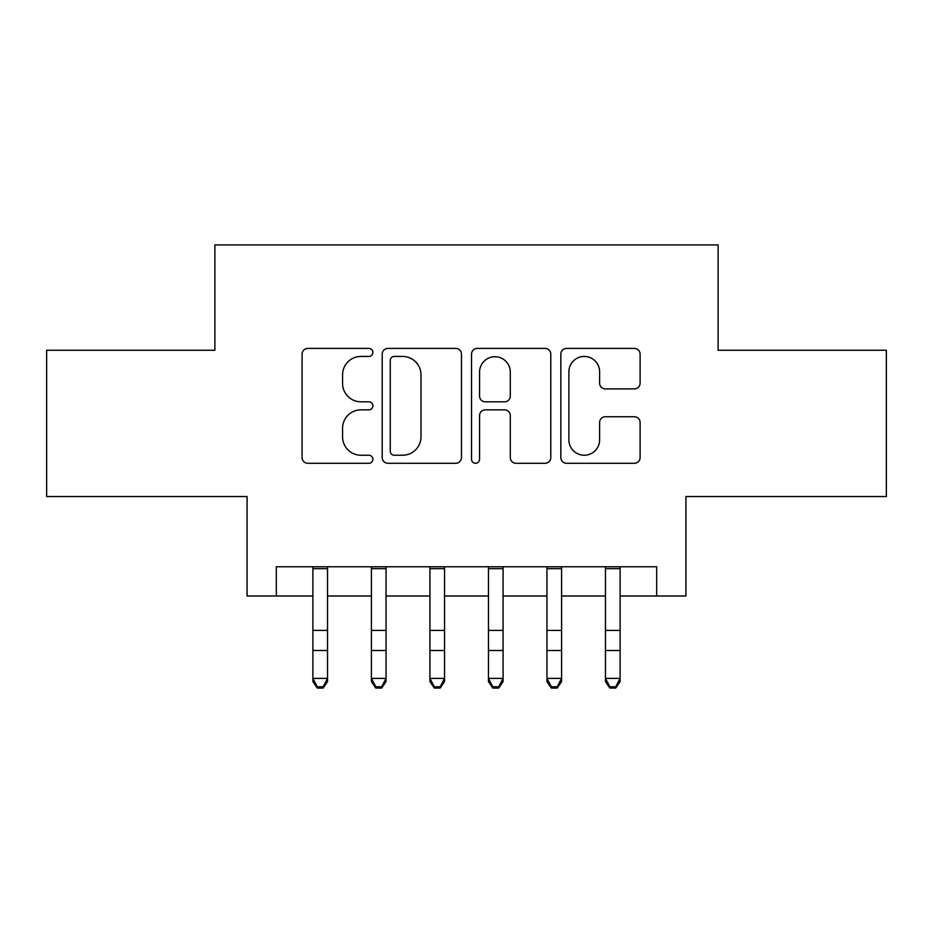 <?xml version="1.0" encoding="UTF-8"?>
<svg xmlns="http://www.w3.org/2000/svg" width="933" height="933" viewBox="0 0 933 933"><rect width="100%" height="100%" fill="white"/><g stroke="black" fill="none" stroke-linecap="round" stroke-linejoin="round"><path stroke-width="1.4" d="M372.873 352.417A4.024 4.024 0 0 0 368.862 348.406L307.832 348.406A5.738 5.738 0 0 0 302.082 354.143L302.082 457.532A5.738 5.738 0 0 0 307.832 463.281L368.862 463.281A4.024 4.024 0 0 0 372.873 459.258A4.024 4.024 0 0 0 368.862 455.234L360.954 455.234A18.38 18.38 0 0 1 342.574 436.854L342.574 428.235A18.38 18.38 0 0 1 360.954 409.855L368.862 409.855A4.024 4.024 0 0 0 372.873 405.843A4.024 4.024 0 0 0 368.862 401.82L360.954 401.82A18.38 18.38 0 0 1 342.574 383.44L342.574 374.821A18.38 18.38 0 0 1 360.954 356.441L368.862 356.441A4.024 4.024 0 0 0 372.873 352.417M634.358 388.898A5.738 5.738 0 0 0 640.108 383.148L640.108 354.143A5.738 5.738 0 0 0 634.358 348.406L566.588 348.406A5.738 5.738 0 0 0 560.838 354.143L560.838 457.532A5.738 5.738 0 0 0 566.588 463.281L634.358 463.281A5.738 5.738 0 0 0 640.108 457.532L640.108 422.497A5.738 5.738 0 0 0 634.358 416.748L605.354 416.748A5.738 5.738 0 0 0 599.616 422.497L599.616 439.875A15.36 15.36 0 0 1 584.245 455.234A15.36 15.36 0 0 1 568.885 439.875L568.885 371.812A15.36 15.36 0 0 1 584.245 356.441A15.36 15.36 0 0 1 599.616 371.812L599.616 383.148A5.738 5.738 0 0 0 605.354 388.898L634.358 388.898M276.32 596.012L276.32 566.763L656.68 566.763L656.68 596.012L685.93 596.012L685.93 496.543L886.35 496.543L886.35 350.248L718.118 350.248L718.118 244.924L214.882 244.924L214.882 350.248L46.65 350.248L46.65 496.543L247.07 496.543L247.07 596.012L312.893 596.012M461.473 354.143A5.738 5.738 0 0 0 455.736 348.406L387.953 348.406A5.738 5.738 0 0 0 382.215 354.143L382.215 457.532A5.738 5.738 0 0 0 387.953 463.281L455.736 463.281A5.738 5.738 0 0 0 461.473 457.532L461.473 354.143M477.264 348.406L545.047 348.406A5.738 5.738 0 0 1 550.785 354.143L550.785 457.532A5.738 5.738 0 0 1 545.047 463.281L516.042 463.281A5.738 5.738 0 0 1 510.293 457.532L510.293 415.605A5.738 5.738 0 0 0 504.555 409.855L485.312 409.855A5.738 5.738 0 0 0 479.562 415.605L479.562 459.258A4.024 4.024 0 0 1 475.55 463.281A4.024 4.024 0 0 1 471.527 459.258L471.527 354.143A5.738 5.738 0 0 1 477.264 348.406M327.53 596.012L371.416 596.012M386.04 596.012L429.926 596.012M444.551 596.012L488.449 596.012M503.074 596.012L546.96 596.012M561.584 596.012L605.47 596.012M620.107 596.012L656.68 596.012M394.274 356.441A4.024 4.024 0 0 0 390.251 360.465L390.251 451.21A4.024 4.024 0 0 0 394.274 455.234L402.601 455.234A18.38 18.38 0 0 0 420.981 436.854L420.981 374.821A18.38 18.38 0 0 0 402.601 356.441L394.274 356.441M510.293 372.092A15.36 15.36 0 0 0 494.933 356.733A15.36 15.36 0 0 0 479.562 372.092L479.562 396.07A5.738 5.738 0 0 0 485.312 401.82L504.555 401.82A5.738 5.738 0 0 0 510.293 396.07L510.293 372.092M327.53 566.763L327.53 681.638L323.133 688.076L323.133 686.781L317.29 686.781L317.29 688.076L323.133 688.076M312.893 566.763L312.893 678.384L327.53 678.384L323.133 686.781M317.29 688.076L312.893 681.638L312.893 678.384L317.29 686.781M386.04 566.763L386.04 681.638L381.655 688.076L381.655 686.781L375.801 686.781L375.801 688.076L381.655 688.076M371.416 566.763L371.416 678.384L386.04 678.384L381.655 686.781M375.801 688.076L371.416 681.638L371.416 678.384L375.801 686.781M444.551 566.763L444.551 681.638L440.166 688.076L440.166 686.781L434.311 686.781L434.311 688.076L440.166 688.076M429.926 566.763L429.926 678.384L444.551 678.384L440.166 686.781M434.311 688.076L429.926 681.638L429.926 678.384L434.311 686.781M503.074 566.763L503.074 681.638L498.689 688.076L498.689 686.781L492.834 686.781L492.834 688.076L498.689 688.076M488.449 566.763L488.449 678.384L503.074 678.384L498.689 686.781M492.834 688.076L488.449 681.638L488.449 678.384L492.834 686.781M561.584 566.763L561.584 681.638L557.199 688.076L557.199 686.781L551.345 686.781L551.345 688.076L557.199 688.076M546.96 566.763L546.96 678.384L561.584 678.384L557.199 686.781M551.345 688.076L546.96 681.638L546.96 678.384L551.345 686.781M620.107 566.763L620.107 681.638L615.71 688.076L615.71 686.781L609.867 686.781L609.867 688.076L615.71 688.076M605.47 566.763L605.47 678.384L620.107 678.384L615.71 686.781M609.867 688.076L605.47 681.638L605.47 678.384L609.867 686.781M327.53 630.416L312.893 630.416M327.53 650.499L312.893 650.499M327.53 568.652L312.893 568.652M386.04 630.416L371.416 630.416M386.04 650.499L371.416 650.499M386.04 568.652L371.416 568.652M444.551 630.416L429.926 630.416M444.551 650.499L429.926 650.499M444.551 568.652L429.926 568.652M503.074 630.416L488.449 630.416M503.074 650.499L488.449 650.499M503.074 568.652L488.449 568.652M561.584 630.416L546.96 630.416M561.584 650.499L546.96 650.499M561.584 568.652L546.96 568.652M620.107 630.416L605.47 630.416M620.107 650.499L605.47 650.499M620.107 568.652L605.47 568.652"/></g></svg>
